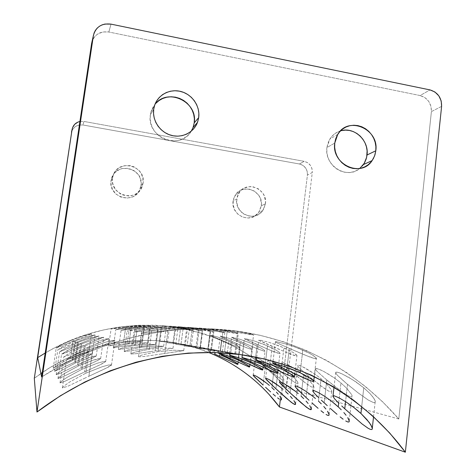 <?xml version="1.0" encoding="UTF-8"?>
<svg xmlns="http://www.w3.org/2000/svg" width="476" height="476" viewBox="0 0 476 476"><rect width="100%" height="100%" fill="white"/><g stroke="black" fill="none" stroke-linecap="round" stroke-linejoin="round"><path stroke-width="0.36" stroke-dasharray="2.38 1.78" d="M68.782 361.159L72.12 359.594L74.94 340.37L56.781 347.92L56.233 347.974L57.584 346.986L64.093 343.511L73.221 339.495L70.507 357.988L58.756 364.217L53.223 368.281L68.782 361.159L53.223 368.281L58.756 364.217L70.507 357.988L82.544 353.21L88.845 351.693L68.782 361.159M71.132 363.789L74.672 362.135L77.653 341.756L57.81 349.777L66.093 345.029L75.726 340.774L72.864 360.332L60.452 366.942L54.627 371.292L71.132 363.789L54.627 371.292L60.452 366.942L72.864 360.332L85.597 355.28L92.308 353.704L89.512 355.417L71.132 363.789M73.786 366.752L77.546 364.991L80.712 343.315L59.577 351.806L65.438 348.194L78.534 342.202L75.505 362.962L62.362 370.001L57.834 373.059L56.198 374.677L60.577 373.089L73.786 366.752L60.577 373.089L56.198 374.677L57.834 373.059L62.362 370.001L75.505 362.962L89.024 357.607L96.2 355.965L93.278 357.821L73.786 366.752M76.803 370.126L80.819 368.24L84.181 345.082L63.849 353.537L61.582 354.102L70.859 348.652L81.711 343.821L78.492 365.931L64.516 373.458L59.708 376.748L57.989 378.515L62.677 376.867L76.803 370.126L62.677 376.867L57.989 378.515L59.708 376.748L64.516 373.458L78.492 365.931L92.891 360.237L100.603 358.523L97.55 360.54L76.803 370.126M80.254 373.987L84.561 371.964L88.161 347.111L66.331 356.155L63.873 356.726L70.472 352.532L85.323 345.665L81.896 369.311L66.973 377.408L61.85 380.967L60.03 382.906L65.093 381.199L80.254 373.987L65.093 381.199L60.03 382.906L61.85 380.967L66.973 377.408L81.896 369.311L97.3 363.23L102.994 361.671L105.624 361.439L102.441 363.646L80.254 373.987M84.252 378.456L88.893 376.272L92.76 349.455L71.947 358.101L66.515 359.743L70.555 356.875L77.058 353.365L89.476 347.783L85.799 373.196L69.799 381.948L64.319 385.828L62.386 387.976L67.878 386.209L84.252 378.456L67.878 386.209L62.386 387.976L64.319 385.828L69.799 381.948L85.799 373.196L102.37 366.669L108.528 365.015L111.414 364.806L111.319 365.27L108.082 367.24L84.252 378.456M123.944 343.862L127.223 343.398L129.573 326.625L111.086 328.928L117.233 327.494L125.843 326.274L123.576 342.422L112.639 344.487L108.736 345.945L123.944 343.862L108.736 345.945L112.639 344.487L123.576 342.422L135.386 341.369L141.729 341.512L123.944 343.862M129.508 345.433L132.977 344.939L135.452 327.179L115.799 329.594L122.213 328.077L131.281 326.786L128.895 343.845L119.791 345.463L115.448 346.587L113.33 347.611L129.508 345.433L113.33 347.611L115.448 346.587L119.791 345.463L128.895 343.845L141.39 342.744L148.203 342.916L129.508 345.433M135.767 347.2L139.45 346.677L142.062 327.803L121.088 330.344L127.794 328.732L137.368 327.363L134.851 345.445L122.701 347.789L118.488 349.485L135.767 347.2L118.488 349.485L122.701 347.789L134.851 345.445L148.113 344.279L155.462 344.487L135.767 347.2M142.859 349.2L146.786 348.64L149.559 328.511L127.068 331.195L134.089 329.469L144.228 328.006L141.568 347.242L128.704 349.759L125.069 350.931L124.325 351.597L142.859 349.2L124.325 351.597L125.069 350.931L128.704 349.759L141.568 347.242L155.7 346.004L163.673 346.266L142.859 349.2M150.975 351.49L155.17 350.889L158.121 329.315L133.881 332.153L141.241 330.308L152.022 328.743L149.202 349.289L135.535 352.002L131.709 353.275L130.977 354.013L136.142 353.68L150.975 351.49L136.142 353.68L130.977 354.013L131.709 353.275L135.535 352.002L149.202 349.289L164.321 347.974L173.026 348.295L150.975 351.49M160.335 354.132L164.851 353.484L167.992 330.243L144.853 333.218L141.717 333.254L149.446 331.272L160.953 329.582L157.949 351.633L143.377 354.572L139.337 355.965L138.635 356.786L144.305 356.47L160.335 354.132L144.305 356.47L138.635 356.786L139.337 355.965L143.377 354.572L157.949 351.633L174.204 350.229L183.784 350.622L160.335 354.132M172.288 342.732L178.542 343.541L180.684 327.506L162.143 325.649L175.12 327.131L173.044 342.571L160.001 341.417L173.044 342.571L191.298 345.993L184.301 344.475L172.288 342.732M180.577 344.213L187.193 345.07L189.442 328.107L169.688 326.131L183.23 327.684L181.053 343.987L167.427 342.797L181.053 343.987L200.509 347.629L193.262 346.052L180.577 344.213M189.882 345.879L196.909 346.79L199.277 328.773L178.137 326.667L192.298 328.297L190.007 345.57L175.769 344.332L189.882 345.879L175.751 344.338L190.007 345.57L210.826 349.461L203.317 347.825L189.882 345.879M200.42 347.766L207.905 348.729L210.404 329.535L187.669 327.274L202.496 328.993L200.087 347.349L185.17 346.064L200.42 347.766L185.14 346.082L200.087 347.349L222.465 351.532L214.694 349.83L200.42 347.766M212.433 349.914L220.442 350.949L223.083 330.398L198.504 327.964L214.057 329.785L211.517 349.372L195.862 348.033L212.433 349.914L195.82 348.063L201.574 348.224L211.517 349.372L235.703 353.888L224.226 351.526L212.433 349.914M226.261 352.383L234.876 353.495L237.679 331.391L210.933 328.755L227.278 330.683L224.589 351.681L214.021 350.467L208.131 350.288L226.261 352.383L209.88 350.669L208.423 350.247L211.463 350.294L220.721 351.157L241.951 354.798L224.589 351.681L227.278 330.683L251.37 334.771L253.506 334.765L248.472 333.349L237.679 331.391L210.886 328.755L223.405 330.13L253.583 334.812L248.472 333.349L237.679 331.391L234.876 353.495L226.261 352.383M208.428 351.056L213.331 352.478L208.428 351.056L210.457 352.216L208.428 351.056M210.963 352.436L210.457 352.216L210.963 352.436M221.584 340.31L219.728 354.763L221.584 340.31L236.87 346.867L239.999 347.647L236.269 344.814L228.837 341.185L217.395 336.937L210.142 335.217L232.532 345.082L239.505 347.688L240.017 347.492L239.22 346.689L236.269 344.814L225.945 339.983L217.395 336.937L210.511 335.134L211.154 335.812L221.584 340.31M226.826 356.94L228.837 341.185L226.826 356.94M232.157 341.584L230.223 356.762L232.157 341.584L246.247 347.67L251.816 349.354L251.084 348.355L248.038 346.385L240.249 342.559L228.117 338.061L220.269 336.246L243.742 346.623L251.245 349.39L251.852 349.158L251.084 348.355L248.038 346.385L237.191 341.286L228.117 338.061L220.703 336.145L220.269 336.175L221.263 336.847L232.157 341.584M238.149 359.166L240.249 342.559L238.149 359.166M243.956 343.006L241.945 358.981L243.956 343.006L258.944 349.455L265.043 351.27L264.376 350.223L261.235 348.146L253.042 344.094L240.13 339.323L231.604 337.401L256.261 348.343L264.382 351.294L265.096 351.008L264.376 350.223L261.235 348.146L249.799 342.75L240.13 339.323L232.109 337.276L231.604 337.3L232.568 338.008L243.956 343.006M250.852 361.659L253.042 344.094L250.852 361.659M257.219 344.6L255.124 361.474L257.219 344.6L273.218 351.461L277.74 353.103L279.936 353.424L279.358 352.329L276.122 350.134L267.488 345.832L253.69 340.745L244.361 338.71L270.332 350.271L279.168 353.442L280.019 353.085L279.358 352.329L276.122 350.134L264.043 344.398L253.69 340.745L244.967 338.549L244.366 338.573L245.289 339.311L257.219 344.6M265.197 364.461L267.488 345.832L265.197 364.461M272.23 346.403L270.041 364.283L272.23 346.403L289.396 353.733L294.346 355.501L296.845 355.87L296.381 354.727L293.055 352.395L283.928 347.813L269.124 342.363L259.569 339.995L258.837 340.203L286.266 352.46L295.941 355.875L296.964 355.423L293.055 352.395L280.257 346.278L269.124 342.363L259.569 339.995L258.861 340.013L259.706 340.786L272.23 346.403M281.53 367.639L283.928 347.813L281.53 367.639M289.354 348.462L287.07 367.478L289.354 348.462L310.852 357.446L315.136 358.66L316.195 358.666L316.451 358.255L314.547 356.351L309.775 353.442L294.775 346.879L286.832 344.225L276.288 341.649L275.402 341.917L277.704 343.261L304.462 354.959L315.136 358.66L316.379 358.071L312.482 354.989L306.514 351.782L298.868 348.438L286.832 344.225L276.288 341.649L275.443 341.661L276.187 342.476L289.354 348.462M300.404 370.393L302.813 350.08L300.404 370.393M278.192 369.721L275.884 388.767L278.192 369.721L291.467 380.235L295.727 383.007L297.946 383.567L297.53 381.71L292.907 376.189L282.464 367.561L271.742 361.111L268.547 359.886L267.839 360.213L269.761 362.492L291.467 380.235L295.727 383.007L297.946 383.567L297.53 381.71L292.907 376.189L282.464 367.561L274.081 362.307L269.862 360.284L267.893 359.927L269.761 362.492L278.192 369.721M285.648 391.599L288.022 371.798L285.648 391.599M292.532 372.75L290.122 392.902L292.532 372.75L306.657 383.888L311.274 386.851L313.761 387.476L313.452 385.536L308.686 379.723L303.551 375.076L297.649 370.584L286.153 363.723L282.655 362.403L281.816 362.807L283.714 365.122L303.944 381.877L311.274 386.851L313.761 387.476L313.452 385.536L308.686 379.723L303.551 375.076L297.649 370.584L288.676 365.003L284.101 362.843L281.899 362.432L281.857 362.926L283.714 365.122L292.532 372.75M301.07 396.08L303.551 375.076L301.07 396.08M308.615 376.147L306.104 397.543L308.615 376.147L323.716 387.994L328.749 391.171L331.558 391.873L331.837 391.159L331.385 389.856L326.476 383.704L321.056 378.777L314.779 373.993L302.385 366.663L298.529 365.235L297.536 365.764L299.386 368.079L308.615 376.147L320.788 385.846L328.749 391.171L331.558 391.873L331.837 391.159L331.385 389.856L326.476 383.704L321.056 378.777L314.779 373.993L305.128 368.037L300.142 365.717L297.655 365.259L297.536 365.764L299.386 368.079L308.615 376.147M318.462 401.131L321.056 378.777L318.462 401.131M326.804 379.985L324.174 402.791L326.804 379.985L343.017 392.635L348.539 396.062L351.728 396.859L352.127 396.127L351.734 394.753L346.683 388.232L340.959 382.978L334.241 377.867L327.167 373.339L320.806 370.001L316.528 368.448L315.296 368.983L317.117 371.423L326.804 379.985L339.84 390.338L348.539 396.062L351.728 396.859L352.127 396.127L351.734 394.753L346.683 388.232L340.959 382.978L334.241 377.867L323.811 371.482L318.331 368.977L315.505 368.454L315.296 368.983L317.117 371.423L326.804 379.985M338.68 403.035L340.959 382.978L338.68 403.035M347.516 384.364L345.57 401.643L347.516 384.364L357.97 392.748L368.281 400.06L373.351 402.512L374.79 402.559L375.338 401.803L373.946 398.388L369.846 393.42L363.771 387.791L356.554 382.311L348.872 377.432L341.899 373.827L337.103 372.125L335.574 372.654L337.341 375.231L344.428 381.758L357.97 392.748L368.281 400.06L373.351 402.512L374.79 402.559L375.338 401.803L375.028 400.358L372.19 396.032L369.846 393.42L363.771 387.791L352.704 379.753L341.899 373.827L339.15 372.708L335.901 372.113L335.574 372.654L337.341 375.231L347.516 384.364M361.7 406.51L363.771 387.791L361.7 406.51M265.34 367.008L263.121 385.06L265.34 367.008L277.853 376.956L281.804 379.568L283.797 380.068L283.851 379.426L282.226 376.772L278.811 373.035L268.904 364.86L258.861 358.773L255.933 357.631L255.326 357.904L257.26 360.136L277.853 376.956L281.804 379.568L283.797 380.068L283.851 379.426L282.226 376.772L278.811 373.035L268.904 364.86L261.038 359.904L257.123 358.006L255.362 357.678L257.26 360.136L265.34 367.008M271.879 387.607L274.164 368.87L271.879 387.607M265.412 203.829L262.758 210.588C254.91 222.679 234.15 213.545 236.727 198.998L233.097 201.068C230.557 215.366 250.965 224.327 258.694 212.445L261.306 205.799L265.412 203.829L265.495 200.931L264.031 195.309L262.538 192.792L258.307 188.835L252.982 186.782L250.156 186.586L244.7 187.877L242.29 189.329L240.213 191.245L237.375 196.171L236.637 201.913L238.107 207.584L241.57 212.308L243.89 214.081L249.251 216.11L252.09 216.288L257.534 214.95L261.984 211.558L263.621 209.244L265.412 203.829L261.306 205.799L261.389 202.954L259.95 197.427L258.48 194.958L254.327 191.072L249.085 189.055L243.551 189.228L240.939 190.138L236.524 193.452L233.734 198.296L233.002 203.936L234.448 209.505L237.851 214.146L242.683 217.151L248.198 218.056L253.553 216.735L257.933 213.397L259.545 211.124L261.306 205.799C263.882 191.162 242.528 182.379 235.203 195.208L233.097 201.068L236.727 198.998L238.869 193.03C246.312 179.987 268.024 188.936 265.412 203.829M143.074 183.218L142.229 186.473C136.82 203.026 109.278 195.386 112.568 178.078L111.069 180.588C107.832 197.594 134.886 205.079 140.206 188.817L141.033 185.622L143.074 183.218L142.729 177.274L140.134 171.842L135.678 167.748L132.953 166.404L130.025 165.6L124.034 165.743L118.601 168.159L116.37 170.116L114.573 172.49L113.288 175.174L112.568 178.078L112.437 181.082L112.901 184.069L115.519 189.543L120.023 193.649L122.778 194.987L128.74 195.969L131.727 195.582L134.553 194.619L137.124 193.125L141.11 188.782L143.074 183.218L141.033 185.622L141.158 182.695L139.688 177.001L138.153 174.448L133.774 170.426L128.222 168.325L122.332 168.468L119.541 169.391L114.799 172.77L111.777 177.738L110.938 183.54L112.413 189.281L115.983 194.077L121.094 197.189L126.949 198.153L132.667 196.826L135.19 195.356L139.105 191.084L141.033 185.622C144.329 168.183 116.025 161.126 111.545 178.44L111.069 180.588L112.568 178.078L113.056 175.888C117.62 158.264 146.424 165.464 143.074 183.218M341.655 130.579L337.96 131.846L334.604 133.857L331.718 136.552L329.428 139.813L327.809 143.526L326.935 147.548L334.753 143.086L326.935 147.548C323.989 165.553 346.849 179.958 359.767 168.468M155.825 103.334L153.248 106.719L151.416 110.575L150.386 114.752L153.712 109.182L150.386 114.752C146.084 137.439 180.398 150.993 191.239 131.209M398.799 418.987L286.397 388.011C231.271 322.77 127.639 304.122 45.214 353.025L53.449 348.468L69.782 340.774L86.543 334.592L103.607 329.933L120.827 326.828L138.082 325.269L155.235 325.245L172.163 326.744L188.752 329.731L204.882 334.164L220.442 340.001L235.34 347.183L249.466 355.649L262.74 365.324L275.08 376.141L286.397 388.011L312.268 172.544L307.425 175.025L280.316 399.715L307.425 175.025C307.561 169.236 304.908 165.565 299.464 164L302.861 165.345L305.562 167.909L307.163 171.306L307.425 175.025L312.268 172.544L286.397 388.011L398.799 418.987L382.829 401.994L365.425 386.506L346.677 372.637L326.703 360.487L305.604 350.169L283.506 341.768L260.545 335.378L236.864 331.07L212.611 328.916L187.955 328.97L163.06 331.278L138.111 335.86L113.294 342.738L88.804 351.901L64.849 363.331L41.62 376.974C102.691 337.865 172.8 322.627 236.864 331.07C300.886 340.042 358 371.911 398.799 418.987L431.399 111.604L398.799 418.987M78.195 339.09L56.239 348.015L61.505 344.808L73.221 339.495L82.413 336.181L91.416 333.86L74.94 340.37L72.12 359.594L88.875 351.776L82.544 353.21L70.507 357.988L73.221 339.495L85.168 335.336L91.457 333.914L78.195 339.09M81.099 340.394L57.816 349.824L63.362 346.403L75.726 340.774L88.363 336.371L95.016 334.83L77.653 341.756L74.672 362.135L92.338 353.805L90.232 353.954L85.597 355.28L72.864 360.332L75.726 340.774L88.363 336.371L95.063 334.896L81.099 340.394M84.371 341.863L59.583 351.859L65.438 348.194L78.534 342.202L88.851 338.49L99.062 335.919L80.712 343.315L77.546 364.991L96.235 356.09L93.962 356.209L89.024 357.607L75.505 362.962L78.534 342.202L91.951 337.543L99.121 335.997L84.371 341.863M88.084 343.529L61.594 354.174L67.788 350.223L81.711 343.821L96.003 338.858L103.643 337.151L84.181 345.082L80.819 368.24L94.98 361.76L100.644 358.678L98.181 358.761L92.891 360.237L78.492 365.931L81.711 343.821L96.003 338.858L103.709 337.246L88.084 343.529M92.338 345.439L68.871 355.144L63.885 356.81L70.472 352.532L85.323 345.665L100.62 340.364L108.867 338.555L105.94 340.138L88.161 347.111L84.561 371.964L99.704 364.973L105.678 361.635L102.994 361.671L97.3 363.23L81.896 369.311L85.323 345.665L100.62 340.364L106.219 338.918L108.95 338.674L92.338 345.439M97.259 347.653L71.947 358.101L66.533 359.856L68.264 358.303L73.554 355.191L89.476 347.783L105.922 342.089L114.889 340.173L111.83 341.905L92.76 349.455L88.893 376.272L105.16 368.68L111.479 365.056L108.528 365.015L102.37 366.669L85.799 373.196L89.476 347.783L105.922 342.089L111.979 340.548L114.978 340.328L97.259 347.653M132.744 326.292L111.158 328.975L122.766 326.649L137.606 325.405L143.966 325.358L132.744 326.292M138.802 326.828L115.876 329.654L119.827 328.535L128.038 327.185L143.722 325.87L150.553 325.828L138.802 326.828M145.614 327.428L121.16 330.29L127.794 328.732L137.368 327.363L156.866 326.28L145.614 327.428M153.331 328.107L127.128 331.141L134.089 329.469L144.228 328.006L165.077 326.863L153.331 328.107M162.149 328.88L133.929 332.117L141.241 330.308L152.022 328.743L163.613 327.791L174.412 327.53L162.149 328.88M172.318 329.779L144.853 333.218L141.747 333.23L149.446 331.272L160.953 329.582L173.401 328.565L185.134 328.291L186.247 328.505L172.318 329.779M183.694 327.982L162.149 325.649L175.12 327.131L193.083 330.201L183.694 327.982M192.613 328.607L182.855 327.25L169.682 326.131L183.23 327.684L202.336 330.939L192.613 328.607M202.633 329.309L192.286 327.869L178.119 326.667L192.298 328.297L212.695 331.76L210.44 330.874L202.633 329.309M213.962 330.1L202.949 328.565L187.645 327.274L202.496 328.993L224.375 332.688L222.179 331.76L213.962 330.1M226.874 330.998L215.11 329.362L198.468 327.964L214.057 329.785L237.649 333.741L238.107 333.557L235.549 332.772L226.874 330.998M208.583 352.413C157.098 331.355 93.052 337.865 42.281 372.559M40.912 373.499L34.308 378.271L49.462 367.918L65.373 359.13L81.878 351.972L98.812 346.498L116.013 342.732L133.304 340.679L150.535 340.34L167.546 341.697L184.194 344.713L200.325 349.342L215.818 355.524L230.533 363.194L244.361 372.262L257.183 382.65L268.91 394.259M238.922 354.114L234.876 353.495L238.922 354.114M245.991 355.388L242.581 354.739L245.985 355.388M248.692 356.203L250.18 356.488M218.103 352.936L219.133 353.537M260.818 369.543L262.097 369.941M229.337 355.066L230.33 355.685M275.354 372.827L276.776 373.267M241.986 357.464L242.939 358.101M256.35 360.183L257.236 360.838M310.697 380.824L312.5 381.365M272.79 363.491L273.581 363.967M265.733 378.86L266.364 379.699M279.602 382.525L280.197 383.347M327.839 415.387L328.886 415.417M295.197 386.649L295.745 387.446M347.73 421.932L348.95 421.998M280.739 399.888L281.429 399.852M253.315 375.588L253.976 376.427M441.609 106.38L431.399 111.604C431.506 103.292 427.734 97.943 420.088 95.551L424.866 97.574L428.686 101.329L430.976 106.255L431.399 111.604L441.609 106.38M71.507 131.959L72.632 129.401L75.327 126.586L78.951 125.039L82.955 124.986L299.464 164L304.176 161.328L307.627 162.697L310.376 165.309L312.006 168.766L312.268 172.544C312.411 166.66 309.709 162.917 304.176 161.328L83.943 121.439L304.176 161.328L299.464 164L82.955 124.986C76.85 124.456 72.977 127.044 71.329 132.756M91.951 41.882L93.599 38.145L95.367 35.914L97.574 34.093L102.923 31.94L108.826 32.011L420.088 95.551L430.03 89.91L420.088 95.551L108.826 32.011C99.817 31.005 94.105 34.683 91.684 43.048M154.998 104.268L151.076 111.598L150.386 114.752L150.214 119.095L150.892 123.433L152.409 127.592L154.694 131.418L157.669 134.75L161.203 137.463L165.166 139.456L169.402 140.646L173.746 141.003L178.03 140.503L182.088 139.171L185.765 137.064L188.918 134.262L191.441 130.876L193.226 127.038M340.507 130.882C336.002 132.268 332.456 135 329.862 139.075L326.935 147.548L326.839 151.713L327.524 155.866L328.97 159.847L331.112 163.488L333.866 166.66L337.133 169.236L340.78 171.116L344.66 172.223L348.628 172.526L352.526 172.014L356.203 170.705L359.529 168.659L362.367 165.945M111.015 24.133L108.826 32.011L111.015 24.133M79.92 121.481L83.943 121.439L82.955 124.986L83.943 121.439L79.92 121.481M279.793 396.187L280.876 397.859M309.715 405.629L310.828 407.468M293.906 400.643L295.013 402.393M305.479 375.415L307.05 376.266M286.403 371.393L287.891 372.19M269.797 367.888L271.201 368.638M255.201 364.812L256.54 365.52M242.284 362.087L243.557 362.754M230.759 359.654L231.979 360.29M249.87 356.25L250.87 356.536M211.517 349.372L214.057 329.785L238.244 333.634L233.222 332.224L223.083 330.398L220.442 350.949L235.679 353.852L211.517 349.372M200.087 347.349L202.496 328.993L224.868 332.605L219.96 331.248L210.404 329.535L207.905 348.729L222.441 351.508L200.087 347.349M190.007 345.57L192.298 328.297L213.105 331.695L199.277 328.773L196.909 346.79L210.803 349.443L190.007 345.57M181.053 343.987L183.23 327.684L202.681 330.885L189.442 328.107L187.193 345.07L200.491 347.611L181.053 343.987M173.044 342.571L175.12 327.131L193.381 330.16L180.684 327.506L178.542 343.541L191.287 345.981L173.044 342.571M157.949 351.633L160.953 329.582L177.131 328.404L186.693 328.428L167.992 330.243L164.851 353.484L183.73 350.681L174.204 350.229L157.949 351.633M149.202 349.289L152.022 328.743L167.07 327.643L175.781 327.637L158.121 329.315L155.17 350.889L173.002 348.319L164.321 347.974L149.202 349.289M141.568 347.242L144.228 328.006L158.294 326.976L166.285 326.952L149.559 328.511L146.786 348.64L163.667 346.272L155.7 346.004L141.568 347.242M134.851 345.445L137.368 327.363L150.571 326.387L157.949 326.352L142.062 327.803L139.45 346.677L155.468 344.481L148.113 344.279L134.851 345.445M128.895 343.845L131.281 326.786L150.571 325.822L135.452 327.179L132.977 344.939L148.22 342.904L141.39 342.744L128.895 343.845M123.576 342.422L125.843 326.274L143.99 325.352L129.573 326.625L127.223 343.398L141.759 341.494L135.386 341.369L123.576 342.422M53.223 368.228L56.233 347.974M54.627 371.226L57.81 349.777M56.198 374.6L59.577 351.806M57.983 378.42L61.582 354.102M60.03 382.787L63.873 356.726M62.386 387.815L66.515 359.743M108.677 345.856L111.086 328.928M113.264 347.504L115.799 329.594M118.411 349.348L121.088 330.344M124.23 351.431L127.068 331.195M130.864 353.799L133.881 332.153M138.498 356.518L141.717 333.254M160.001 341.417L162.143 325.649M167.433 342.791L169.688 326.131M175.769 344.332L178.137 326.667M185.17 346.064L187.669 327.274M195.862 348.033L198.504 327.964M208.131 350.288L210.933 328.755M208.077 351.074L210.142 335.217M218.157 352.645L220.269 336.246M229.563 353.388L231.604 337.401M242.326 354.876L244.361 338.71M256.713 357.297L258.837 340.203M273.051 361.159L275.402 341.917M265.59 378.551L267.839 360.213M279.466 382.222L281.816 362.807M295.072 386.375L297.53 365.741M312.756 391.093L315.326 369.084M334.021 387.161L335.645 372.94M253.167 375.272L255.326 357.904M262.758 210.588L258.694 212.445M142.229 186.473L140.206 188.817M154.42 105.946L151.076 111.598M337.746 134.399L329.862 139.075M113.056 175.888L111.545 178.44M238.869 193.03L235.203 195.208M281.512 399.4L283.892 379.622M373.547 416.726L375.255 401.036M349.259 420.796L352.073 395.687M329.112 414.483L331.808 390.963M311.363 408.884L313.946 386.756M295.602 403.886L298.077 383.002M314.225 376.504L316.379 358.071M294.781 373.761L296.964 355.423M277.925 370.346L280.019 353.085M263.085 367.317L265.096 351.008M249.918 364.616L251.852 349.158M238.161 362.194L240.017 347.492M250.911 356.209L253.583 334.812M235.679 353.852L238.244 333.634M222.441 351.508L224.868 332.605M210.803 349.443L213.105 331.695M200.491 347.611L202.681 330.885M191.287 345.981L193.381 330.16M183.73 350.681L186.693 328.428M173.002 348.319L175.781 327.637M163.667 346.272L166.285 326.952M155.468 344.481L157.949 326.352M148.22 342.904L150.571 325.822M141.759 341.494L143.99 325.352M111.479 365.056L114.978 340.328M105.678 361.635L108.95 338.674M100.644 358.678L103.709 337.246M96.235 356.09L99.121 335.997M92.338 353.805L95.063 334.896M88.875 351.776L91.457 333.914"/><path stroke-width="0.71" d="M220.888 355.221L226.731 357.702L226.826 356.94L226.731 357.702L220.888 355.221M213.331 352.478L215.307 353.144L213.331 352.484M214.426 353.942L219.537 356.226L214.426 353.942M231.979 360.29L237.084 363.414L237.905 364.223L237.411 364.342L219.537 356.226L219.728 354.763L219.537 356.226L237.411 364.342L237.893 364.354L237.78 364.033L235.846 362.551L226.731 357.702L230.759 359.654M231.866 357.399L238.042 360.029L238.149 359.166L238.042 360.029L225.927 355.203L231.866 357.399M219.133 353.537L230.015 358.38L230.223 356.762L230.015 358.38L218.115 352.99L225.927 355.203L218.103 352.936M244.17 359.844L250.727 362.635L250.852 361.659L250.727 362.635L237.839 357.506L244.17 359.844M230.33 355.685L241.719 360.784L241.945 358.981L241.719 360.784L229.343 355.138L237.839 357.506L229.337 355.066M258.075 362.605L265.061 365.574L265.197 364.461L265.061 365.574L251.286 360.106L258.075 362.605M242.939 358.101L254.874 363.485L255.124 361.474L254.874 363.485L241.986 357.559L251.286 360.106L241.986 357.464M273.908 365.747L281.375 368.924L281.53 367.639L281.375 368.924L266.59 363.063L273.908 365.747M257.236 360.838L269.767 366.544L270.041 364.283L269.767 366.544L256.338 360.314L266.59 363.063L256.35 360.183M292.091 369.358L300.118 372.773L300.404 370.393L300.118 372.773L284.154 366.466L292.091 369.358M273.623 363.39L284.154 366.466L275.247 363.765L272.79 363.491L273.623 363.39M273.581 363.967L286.76 370.03L287.07 367.478L286.76 370.03L272.766 363.474L273.051 361.159M282.988 389.261L280.191 386.982L282.988 389.261M274.491 382.835L280.191 386.982L269.47 379.741L274.491 382.835M266.262 378.283L269.47 379.741L266.262 378.283L265.632 378.283L265.679 378.771L266.262 378.283M266.364 379.699L275.884 388.767L265.733 378.86M298.256 393.604L295.275 391.183L298.256 393.604M289.188 386.774L295.275 391.183L283.779 383.472L289.188 386.774M280.263 381.895L283.779 383.472L280.263 381.895L279.531 381.883L279.525 382.383L280.263 381.895M280.197 383.347L290.122 392.902L279.602 382.525M315.475 398.495L312.298 395.919L315.475 398.495M305.765 391.212L312.298 395.919L305.765 391.212L299.904 387.672L305.765 391.212M296.024 385.959L299.904 387.672L296.024 385.959L295.174 385.929L295.096 386.441L296.024 385.959M295.745 387.446L306.104 397.543L297.018 388.892L295.197 386.649M335.05 404.065L338.246 406.879L338.68 403.035L338.246 406.879L331.647 401.304L335.05 404.065M324.596 396.258L331.647 401.304L324.596 396.258L318.206 392.444L324.596 396.258M313.898 390.57L318.206 392.444L313.898 390.57L312.905 390.51L312.738 391.034L313.898 390.57M314.636 393.616L312.738 391.034L314.636 393.616L318.753 397.728L314.636 393.616M321.342 400.167L324.174 402.791L321.342 400.167M357.506 410.443L360.927 413.465L361.7 406.51L360.927 413.465L353.841 407.48L357.506 410.443M346.189 402.041L353.841 407.48L346.189 402.041L339.174 397.906L346.189 402.041M334.348 395.848L339.174 397.906L334.348 395.848L333.17 395.752L332.885 396.288L334.348 395.848M334.741 399.001L332.885 396.288L334.741 399.001L339.025 403.374L334.741 399.001M341.756 405.974L344.767 408.771L341.756 405.974M345.57 401.643L344.767 408.771L362.028 423.92L368.186 428.323L370.453 429.411L371.887 429.525L372.399 428.697L372.048 427.109L369.203 422.408L360.927 413.465L366.895 419.57L370.935 424.949L372.399 428.697L371.887 429.525L370.453 429.411L368.186 428.323L362.028 423.92L344.767 408.771L345.57 401.643M269.368 385.393L266.721 383.234L269.368 385.393M261.366 379.318L266.721 383.234L256.683 376.409L261.366 379.318M253.744 375.052L256.683 376.409L253.744 375.052L253.19 375.07L253.286 375.54L253.744 375.052M253.976 376.427L263.121 385.06L253.315 375.588M375.808 150.779L374.57 155.967L372.125 160.602C361.135 178.149 331.254 164.381 334.753 143.086L334.658 147.364L335.36 151.624L336.841 155.706L339.037 159.448L341.863 162.709L345.213 165.35L348.944 167.284L352.918 168.427L356.982 168.742L360.969 168.218L364.741 166.88L368.138 164.779L371.042 162.001L373.339 158.657L374.951 154.867L375.808 150.779L375.885 146.548L375.177 142.336L373.719 138.302L371.554 134.601L368.775 131.364L365.479 128.722L361.79 126.771L357.845 125.593L353.805 125.236L349.812 125.706L346.028 126.997L342.595 129.055L339.644 131.816L337.294 135.16L335.645 138.968L334.753 143.086L337.746 134.399C348.265 115.489 379.324 129.103 375.808 150.779L367.032 154.992L375.808 150.779M359.767 168.468L364.223 163.357L366.663 157.211L367.109 150.868L366.425 146.763L365.003 142.836L362.89 139.224L360.177 136.071L356.958 133.5L353.353 131.608L349.503 130.46L345.558 130.115L341.655 130.579M198.694 117.608L197.486 122.409C193.667 132.709 181.695 138.51 170.753 135.214C159.793 132.019 152.088 120.285 153.712 109.182L153.534 113.645L154.236 118.102L155.789 122.374L158.139 126.301L161.191 129.728L164.827 132.524L168.897 134.571L173.24 135.803L177.703 136.172L182.094 135.666L186.259 134.303L190.031 132.144L193.268 129.276L195.85 125.801L197.683 121.862L198.694 117.608L198.855 113.199L198.153 108.796L196.618 104.577L194.303 100.692L191.304 97.288L187.728 94.498L183.712 92.427L179.404 91.16L174.966 90.743L170.575 91.196L166.392 92.505L162.578 94.617L159.287 97.467L156.652 100.936L154.765 104.893L153.712 109.182L154.42 105.946C157.645 94.962 169.825 88.447 181.041 91.535C192.286 94.498 200.283 106.338 198.694 117.608L194.214 122.897L198.694 117.608M191.239 131.209L193.036 127.574L194.214 122.897L194.369 118.595L193.69 114.311L192.191 110.206L189.942 106.422L187.02 103.114L183.534 100.4L179.619 98.389L175.424 97.163L171.098 96.765L166.814 97.211L162.738 98.49L159.026 100.561L155.825 103.334M268.91 394.259L279.442 406.98L280.316 399.715L279.442 406.98L405.35 452.2L389.82 433.166L372.535 415.804L353.62 400.257L333.206 386.673L311.435 375.189L288.468 365.919L264.472 358.987L239.636 354.489L214.158 352.502L188.246 353.103L162.126 356.334L136.035 362.224L110.218 370.78L84.93 381.966L60.428 395.746L36.979 412.032L93.415 35.432L91.612 43.489L41.62 376.974L37.687 357.625L72.102 129.341L34.308 378.271L36.979 412.032L34.308 378.271L72.054 129.645L37.687 357.625L45.214 353.025L37.687 357.625L41.62 376.974L91.612 43.489L93.338 35.884L36.979 412.032C98.258 365.479 172.366 345.987 239.636 354.489C306.901 363.533 366.121 399.489 405.35 452.2L279.442 406.98C260.902 382.395 237.28 364.205 208.583 352.413M42.281 372.559L40.912 373.499M250.911 356.209L250.18 356.488L245.991 355.388M250.18 356.488L248.692 356.203M243.557 362.754L248.853 366.032L249.644 366.835L249.061 366.984L230.015 358.38L249.061 366.984L249.62 367.002L249.543 366.681L247.585 365.128L238.042 360.029L242.284 362.087M263.085 367.317L262.788 369.751L262.097 369.941L262.74 369.971L262.722 369.638L260.741 368.019L250.727 362.635L255.201 364.812M262.097 369.941L241.719 360.784L260.818 369.543M271.201 368.638L276.907 372.28L277.597 373.029L276.776 373.267L277.532 373.321L277.573 372.976L275.586 371.28L265.061 365.574L269.797 367.888M276.776 373.267L254.874 363.485L275.354 372.827M287.891 372.19L293.811 376.04L294.442 376.772L293.436 377.046L286.891 374.505L269.767 366.544L286.891 374.505L293.436 377.046L294.317 377.117L294.442 376.772L292.472 374.993L281.375 368.924L286.403 371.393M307.05 376.266L313.19 380.354L313.779 381.115L312.5 381.365L313.547 381.466L313.779 381.115L311.839 379.247L300.118 372.773L305.479 375.415M312.5 381.365L305.229 378.587L286.76 370.03L310.697 380.824M288.176 394.021L285.648 391.599L288.176 394.021M292.365 398.614L290.425 396.371L292.365 398.614M295.013 402.393L295.602 403.886L295.483 404.463L294.698 404.481L291.276 402.339L275.884 388.767L286.445 398.311L293.246 403.737L295.483 404.463L295.566 403.719L293.906 400.643M303.736 398.638L301.07 396.08L303.736 398.638M308.121 403.493L306.098 401.125L308.121 403.493M310.828 407.468L311.197 409.616L310.292 409.616L306.544 407.307L290.122 392.902L301.344 403.011L308.692 408.807L311.197 409.616L311.358 408.854L309.715 405.629M321.288 403.85L318.462 401.131L321.288 403.85M325.887 408.991L323.775 406.486L325.887 408.991M328.648 413.186L327.524 411.246L329.136 414.632L328.648 413.186M328.886 415.417L329.136 414.632L328.886 415.417L327.839 415.387L326.054 414.501L327.839 415.387M323.698 412.888L320.985 410.752L323.698 412.888M318.075 408.295L315.058 405.653L318.075 408.295M312.024 402.934L315.058 405.653L312.024 402.934M306.104 397.543L309.013 400.203L306.104 397.543M341.244 409.776L338.246 406.879L341.244 409.776M346.07 415.245L343.862 412.579L346.07 415.245M348.884 419.677L347.76 417.63L349.313 421.195L348.884 419.677M348.95 421.998L349.313 421.195L348.95 421.998L347.73 421.932L345.725 420.957L347.73 421.932M343.125 419.201L340.156 416.905L343.125 419.201M337.002 414.269L333.747 411.442L337.002 414.269M330.487 408.539L333.747 411.442L330.487 408.539M324.174 402.791L327.268 405.623L324.174 402.791M274.289 389.898L271.879 387.607L274.289 389.898M278.299 394.259L276.437 392.123L278.299 394.259M280.876 397.859L281.429 399.852L281.453 399.132L279.793 396.187M279.418 399.203L277.603 397.894L279.418 399.203M275.449 396.139L273.093 394.098L275.449 396.139M270.63 391.891L268.113 389.612L270.63 391.891M265.584 387.309L268.113 389.612L265.584 387.309M405.35 452.2L441.609 106.38L405.35 452.2M72.102 129.341C73.078 125.158 75.684 122.534 79.92 121.481L77.933 122.094L74.649 124.355L72.548 127.711L71.507 131.959M91.951 41.882L94.075 33.028L95.379 30.404L97.193 28.114L99.46 26.251L102.078 24.877L104.952 24.05L111.015 24.133L430.03 89.91L434.915 91.987L438.824 95.849L441.175 100.9L441.609 106.38C441.71 97.86 437.849 92.374 430.03 89.91L111.015 24.133C101.769 23.08 95.896 26.846 93.415 35.432M193.226 127.038L194.214 122.897C198.147 101.983 167.784 87.322 154.998 104.268M362.367 165.945L364.616 162.679L366.193 158.978L367.032 154.992C369.215 140.372 353.912 126.372 340.507 130.882M281.429 399.852L280.739 399.888M256.54 365.52L262.77 369.721M245.985 355.388L249.87 356.25M218.115 352.99L218.157 352.645M229.343 355.138L229.563 353.388M241.986 357.559L242.326 354.876M256.338 360.314L256.713 357.297M332.95 396.52L334.021 387.161M372.125 160.602L363.426 164.577M197.486 122.409L193.036 127.574M372.321 427.96L373.547 416.726M313.702 380.961L314.225 376.504M294.424 376.736L294.781 373.761M277.597 373.029L277.925 370.346M249.644 366.835L249.918 364.616M237.905 364.223L238.161 362.194"/></g></svg>
